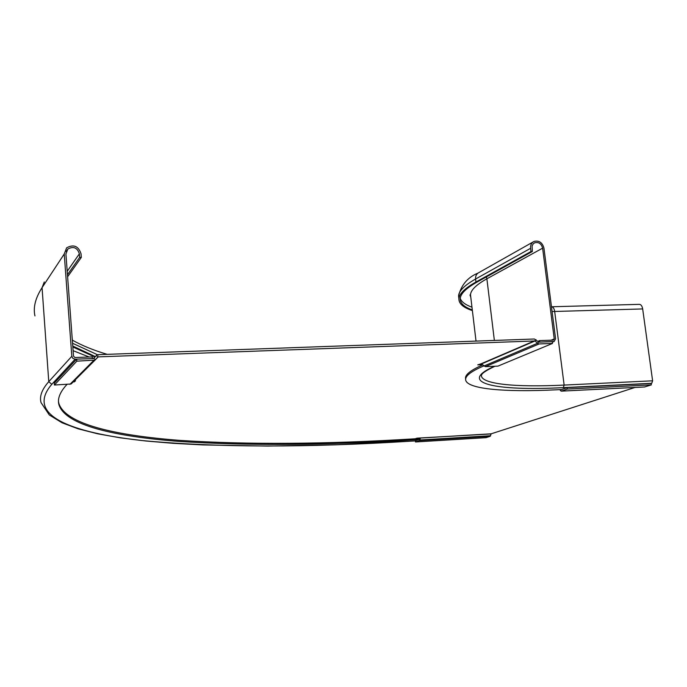 <?xml version="1.0" encoding="UTF-8"?>
<svg xmlns="http://www.w3.org/2000/svg" width="687" height="687" viewBox="0 0 687 687"><rect width="100%" height="100%" fill="white"/><g stroke="black" fill="none" stroke-linecap="round" stroke-linejoin="round"><path stroke-width="1.03" d="M472.381 310.593C463.261 307.596 458.77 303.663 458.907 298.793C459.182 293.838 464.867 288.248 475.954 282.005L530.999 251.528L532.339 251.511L532.107 245.852L533.224 243.842L534.666 242.803C538.694 241.833 541.339 243.619 542.618 248.162L554.237 338.889L553.318 340.117L539.57 340.615L539.759 342.109L554.108 341.491L555.585 338.837L543.949 248.144C542.352 242.468 539.037 240.235 534.005 241.455C531.463 242.794 530.33 245.079 530.587 248.308L530.999 251.528M644.595 386.961L651.319 384.9L651.121 383.492L651.731 383.294L652.616 380.804L642.671 308.935C642.113 305.904 640.954 304.375 639.202 304.35L551.773 306.763M482.626 364.934C471.634 369.778 465.923 374.011 465.503 377.635L465.657 378.949C464.369 388.885 503.133 392.5 557.269 389.761L561.545 389.555M465.657 378.949C466.087 375.274 472.038 370.954 483.493 366.016L483.7 365.931M465.503 377.635L465.64 379.19M537.827 341.362L539.57 340.615M472.304 309.931C464.111 307.003 460.084 303.25 460.23 298.665C460.513 293.744 466.172 288.179 477.207 281.979L532.339 251.511M75.106 359.207L72.874 358.399L71.817 356.287L64.234 254.01L66.63 247.818C73.672 244.065 78.473 246.058 81.04 253.804L81.315 257.402L79.64 257.419L79.366 253.821C77.322 247.638 73.483 246.032 67.85 249.02L65.918 253.984L73.518 356.227L74.977 357.523L92.273 356.897L92.393 358.562L75.106 359.207L51.791 384.325L48.768 381.671L42.062 287.664C35.406 298.038 33.036 307.458 34.951 315.908M66.905 384.488C59.967 392.019 57.304 398.752 58.919 404.686C65.377 425.373 114.738 436.528 179.711 441.475C247.372 445.872 325.921 445.296 415.36 439.749L418.967 439.534M419.508 438.521L415.249 438.778C325.818 444.291 247.277 444.824 179.616 440.367C114.643 435.343 65.282 424.094 58.816 403.269L58.498 401.577M67.463 274.74L79.64 257.419M67.609 276.775L81.315 257.402M72.762 346.033L95.356 356.613M94.935 357.051L72.831 346.961M415.36 439.749L415.249 438.778L416.966 438.169L420.581 437.954L419.345 440.616L415.489 441.964L485.941 437.671L490.166 436.322L491.214 433.798L635.003 387.459M415.489 441.964L415.36 440.796L419.31 439.294L419.74 440.006L490.595 435.721M419.637 438.005L419.31 439.294M93.887 358.356L95.467 359.679L71.139 383.981L54.41 385.021L54.273 383.166L76.686 359.146L93.466 358.528L96.97 355.076L98.293 354.664L534.383 339L538.9 342.143L552.254 341.645L552.485 343.44L497.938 366.128L485.374 366.66L481.149 363.767L477.74 364.866L482.343 364.668M73.234 381.878L74.428 381.826L74.351 380.778M74.428 381.826L75.536 380.727L74.333 380.778M71.139 383.981L95.278 359.868M536.006 339.644L535.01 340.958L97.983 356.879L96.446 355.514L93.475 358.528M481.527 363.912L535.01 340.958L537.5 343.294L538.496 341.98M552.485 343.44L539.123 343.938L537.5 343.294L483.854 366.068M651.319 384.9L567.264 389.057L561.253 391.143L559.75 389.641M95.467 359.679L97.983 356.879M94.935 360.134L76.841 361.156L54.41 385.021M76.841 361.156L76.686 359.146M560.618 390.791L560.97 389.581M561.468 389.581L567.076 387.614L567.264 389.057M651.121 383.492L567.076 387.614M530.587 248.308L475.593 279.016C464.515 285.311 458.839 290.953 458.572 295.942L458.856 298.381M533.172 241.918L478.848 272.619C476.46 273.881 475.378 276.019 475.593 279.016L475.954 282.005M552.314 342.1L553.507 341.602M551.472 306.771C553.078 306.806 554.151 308.377 554.675 311.477L552.082 311.546M642.671 308.935L554.675 311.477L564.139 385.081C514.898 387.511 480.093 384.076 481.424 375.008L481.664 374.844C482.059 373.196 486.456 370.327 494.88 366.257M652.616 380.804L564.139 385.081L563.331 387.631C494.992 391.247 456.22 382.994 494.511 366.274M651.731 383.294L563.331 387.631M551.129 340.194L554.237 338.889M486.353 276.93L486.885 278.793C476.254 284.727 470.793 290.06 470.492 294.783L470.775 297.162M471.978 307.201C465.434 304.839 461.527 301.919 460.247 298.45M542.618 248.162L486.885 278.793L494.365 340.434M71.817 356.287L48.768 381.671C41.855 389.477 39.288 396.459 41.048 402.616L49.301 414.965L62.079 422.797L78.138 428.825L97.709 433.806L120.371 437.834L145.721 440.994L173.399 443.338L203.094 444.936L267.535 446.061L337.343 444.721L411.247 441.157M51.791 384.325C24.869 415.583 71.826 432.638 141.883 440.53C216.439 447.572 306.273 447.778 411.41 441.14L415.369 440.899M79.366 253.821L67.206 271.296M44.286 281.953L42.062 287.664L64.234 254.01M411.41 441.14L415.369 440.917M93.544 358.451L92.359 358.064M89.198 357.008L73.105 350.679M98.327 355.127L72.556 343.26M490.166 436.322L419.345 440.616M491.111 433.952L420.058 437.98M539.123 343.938L485.374 366.66M420.298 438.057L491.214 433.798M98.447 356.673L95.751 359.37M481.149 363.767L534.606 340.795M69.919 384.359L93.621 360.538M561.356 391.118L644.904 386.944M478.066 273.065C467.778 277.256 461.286 284.882 458.572 295.942L458.907 298.793M552.331 342.238L554.108 341.491M476.022 341.096L470.492 294.783L469.968 294.972L470.767 297.085M534.005 243.172L534.666 242.803M58.816 403.269L58.919 404.686M66.253 251.451L67.85 249.02M72.324 340.117C81.779 345.467 93.38 350.215 107.146 354.346M561.253 391.143L644.792 386.97"/></g></svg>
